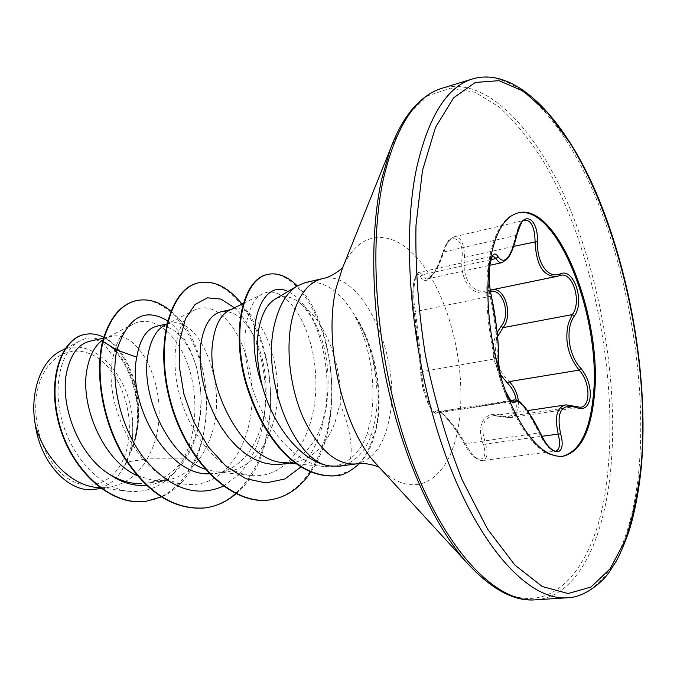 <?xml version="1.0" encoding="UTF-8"?>
<svg xmlns="http://www.w3.org/2000/svg" width="677" height="677" viewBox="0 0 677 677"><rect width="100%" height="100%" fill="white"/><g stroke="black" fill="none" stroke-linecap="round" stroke-linejoin="round"><path stroke-width="0.51" stroke-dasharray="3.38 2.54" d="M525.056 220.186C522.153 220.99 519.674 224.062 517.592 229.393L515.739 235.571C512.108 251.522 507.555 260.535 502.072 262.608M518.396 400.979C519.064 410.609 516.255 416.177 509.959 417.684L493.618 415.678C485.417 417.252 481.914 423.345 483.124 433.965L485.578 443.977C488.142 453.632 487.186 459.158 482.701 460.555C477.023 460.191 471.209 454.47 465.226 443.376C453.023 423.438 444.214 412.852 438.798 411.633L436.665 413.114C432.654 414.976 422.905 390.976 422.101 376.539L421.915 371.665C421.009 359.216 417.76 329.284 415.407 311.564C413.427 301.764 413.224 291.685 414.806 281.353C415.94 275.894 417.447 272.899 419.325 272.366L422.465 274.744C423.785 277.875 425.486 279.246 427.551 278.856C433.043 276.707 438.476 267.762 443.884 252.013L446.016 245.963C448.36 240.733 451.102 237.686 454.233 236.815C461.037 236.865 464.43 243.737 464.439 257.412C461.663 278.188 472.614 294.597 486.941 290.839L560.446 275.353L489.412 290.154L488.633 291.821C473.062 298.083 459.251 280.845 462.095 257.37C464.092 235.977 448.411 231.28 443.105 252.394C436.056 275.217 424.674 287.801 420.493 276.377C418.047 272.112 415.822 274.134 413.808 282.453C412.327 291.99 412.378 301.282 413.96 310.337C416.804 329.03 420.197 360.291 420.806 373.636C420.019 385.738 432.264 417.599 435.218 411.345C437.613 405.819 452.338 422.465 464.439 443.824C474.526 464.083 489.987 463.931 483.251 444.366C475.305 423.337 485.79 409.365 502.926 415.881C510.196 417.988 514.655 414.959 516.314 406.801L516.179 400.022M491.494 296.898L490.063 296.348L415.407 311.564L413.96 310.667C412.547 304.616 412.369 295.824 413.427 284.289C415.306 275.683 417.277 271.714 419.325 272.374L492.991 256.016C491.197 256.532 489.818 259.587 488.845 265.198C487.542 275.751 487.948 286.134 490.063 296.348C494.455 314.695 497.942 344.796 497.223 358.48L497.443 363.515C498.348 378.502 507.868 403.297 511.77 401.512L512.607 400.945M566.116 404.863L580.409 407.309L509.959 417.684M490.486 291.355L488.633 291.821M500.506 374.686C491.874 360.308 490.74 346.26 497.104 332.542M562.037 456.416L561.487 456.501C541.668 457.39 522.898 436.377 505.16 393.464C489.429 352.116 482.946 297.939 489.006 260.857C494.083 232.634 503.46 216.733 517.118 213.145L517.66 213.027M40.011 381.337C28.637 412.411 40.908 458.524 65.085 476.515C89.093 494.989 117.146 482.134 126.04 451.957C135.265 422.008 124.771 381.075 102.726 361.882C80.851 342.274 51.02 349.975 40.011 381.337M305.547 282.529C324.232 279.829 341.047 291.525 355.975 317.606L356.263 317.547C375.05 346.455 383.698 392.914 376.683 427.085L373.797 438.29L367.222 433.162C363.541 444.264 357.981 452.685 350.542 458.414C352.133 449.68 350.847 437.477 346.683 421.788L340.167 403.467C342.291 365.817 325.755 321.583 302.712 305.488C293.048 296.348 283.756 294.283 274.828 299.293M355.975 317.606L355.264 316.997C374.33 345.854 383.19 392.745 376.107 427.17L373.222 438.374L366.638 453.277L363.067 458.667L357.287 465.192L349.984 470.735L335.665 475.787M356.263 317.547C373.569 346.802 381.219 389.63 374.821 421.644L371.918 432.967C366.494 449.443 357.405 460.072 344.652 464.845L339.042 466.241M355.264 316.997C370.928 346.666 376.979 389.876 370.184 421.949L367.222 433.162M281.446 464.202C300.182 460.614 313.62 447.302 321.77 424.267L326.39 406.31C330.977 372.105 326.306 342.655 312.385 317.97L302.712 305.488M283.951 462.653L293.7 462.476C312.554 458.862 326.348 445.432 335.073 422.169L340.167 403.467M96.109 487.415L108.616 487.338C124.873 484.605 137.795 475.093 147.391 458.811L126.921 461.959L129.696 454.216C153.273 404.499 122.139 332.441 89.838 341.216M102.515 341.58L113.152 356.551C116.825 340.116 123.536 329.284 133.276 324.038C151.411 314.644 174.412 330.875 186.285 360.502C198.251 390.248 198.107 430.437 183.594 458.871L147.391 458.811L151.132 451.195C174.353 401.08 142.965 327.77 110.503 336.579L102.98 339.854M137.126 475.643L153.907 480.636L165.645 480.518L146.85 483.166C166.999 479.443 182.02 466.639 191.913 444.755C199.419 426.95 202.262 408.096 200.426 388.2L196.423 366.739C186.818 338.06 173.701 324.52 157.056 326.136M165.645 480.518C185.092 476.896 199.427 464.092 208.651 442.115C231.424 390.671 200.68 314.813 169.656 323.31L165.061 324.994M209.261 473.824L216.098 473.409C235.308 469.813 249.458 456.755 258.521 434.245C262.397 424.284 264.809 413.562 265.765 402.079C267.313 377.927 263.683 356.584 254.865 338.043C244.896 318.723 233.641 309.964 221.1 311.767M204.911 469.068L216.801 471.945L227.557 471.793C246.75 468.171 260.84 455.062 269.844 432.459C292.075 379.602 262.092 301.028 232.795 309.144L228.944 310.54M183.594 458.871C170.604 482.278 152.283 493.101 128.63 491.341C100.755 488.125 72.625 458.321 62.428 422.118C52.027 385.915 61.091 350.618 79.243 341.293C113.101 321.423 153.738 395.266 130.889 450.307L132.794 436.259L132.582 421.526C130.416 374.821 91.327 333.685 60.388 351.16M126.921 461.959L118.424 475.406C111.857 483.234 104.03 487.863 94.924 489.276M167.515 320.822C181.064 330.655 190.855 346.734 196.897 369.05L200.028 385.636C206.73 433.415 182.578 482.904 146.291 485.307M170.739 311.065C219.83 349.476 219.289 473.739 161.177 496.96M103.742 337.29C134.19 351.718 149.6 414.485 129.789 454.055L129.696 454.216M135.899 300.74C168.124 293.64 201.805 339.279 205.96 391.915C210.775 444.671 185.16 496.038 145.91 501.302M84.244 334.556C121.065 325.552 153.214 400.361 131.279 449.646L129.789 454.055M130.889 450.307L131.279 449.646M350.542 458.414C343.044 464.727 334.218 467.418 324.063 466.478C295.654 463.973 263.979 427.898 251.463 384.875C238.575 341.75 246.005 301.807 262.752 293.801C285.186 282.58 314.255 325.992 315.778 378.172C318.182 430.377 290.357 479.832 251.006 475.499C222.124 472.664 191.913 438.688 180.37 397.822C168.632 357.024 177.146 318.622 194.824 309.956C219.128 297.567 250.118 339.067 251.979 389.994C254.713 440.702 225.949 489.082 185.794 484.224C141.138 481.804 101.474 404.744 113.152 356.551M327.99 465.607L336.579 466.233L344.652 464.845M223.334 486.171L238.439 475.009M239.159 474.272C254.357 457.373 263.006 435.04 265.105 407.275C266.653 379.721 262.312 354.951 252.072 332.966C247.046 322.472 241.19 314.077 234.487 307.79M300.91 467.012C313.197 453.404 321.194 435.582 324.909 413.545C331.121 377.588 323.538 336.96 309.042 312.842C302.543 302.027 295.494 294.918 287.894 291.508M235.951 493.804C282.529 455.756 279.787 349.374 241.977 304.083M310.751 472.064C346.878 420.832 332.915 318.943 297.296 285.906M359.402 463.61L364.59 457.297L368.347 451.204C369.532 448.902 370.353 447.742 373.797 438.29L371.918 432.967M204.716 507.936C248.908 502.055 275.412 442.479 269.852 383.766C264.961 324.96 229.808 275.547 198.073 282.935M269.429 499.931C312.469 493.711 336.291 432.104 330.935 374.237C326.111 315.88 294.233 268.219 267.085 274.54M118.424 475.406C129.011 461.325 133.733 443.367 132.582 421.526M505.897 392.195L502.19 381.557M497.917 336.105C492.255 353.216 496.029 368.373 509.256 381.566M514.292 399.929C520.605 400.953 528.881 412.022 539.112 433.145C544.875 444.721 550.384 450.704 555.648 451.094L482.693 460.555C482.667 461.325 480.298 460.487 475.592 458.05C471.852 455.342 468.095 450.62 464.337 443.875L540.102 432.764M516.813 235.249L442.986 252.14C437.85 266.086 434.38 273.55 432.561 274.532L427.576 278.856L489.835 265.282M435.218 411.345L437.528 412.564L511.38 401.131M498.517 357.05L497.223 358.48L421.915 371.665L420.806 373.636M464.439 443.824L464.337 443.875C456.586 429.269 443.35 413.732 441.159 412.868L438.789 411.633L510.712 400.479M511.77 401.512L436.657 413.114C435.04 414.138 432.611 411.819 429.379 406.175C427.551 403.06 424.107 393.439 422.626 386.829L413.96 310.337M483.251 444.366L541.922 436.259M491.053 259.621L422.465 274.744L420.493 276.377M502.926 415.881L504.196 416.939L575.848 406.496M454.233 236.806C449.316 239.438 447.878 238.939 442.986 252.14L443.105 252.394M513.725 246.369L464.439 257.412L462.095 257.37M567.309 597.783C607.971 594.998 633.596 537.597 639.376 464.371C645.799 381.989 629.652 281.717 597.622 201.991C565.608 123.002 516.517 66.837 472.715 78.887M535.422 599.839C577.346 596.987 604.307 540.229 610.891 467.765C618.228 386.271 602.361 287.099 569.924 208.516C537.496 130.644 487.296 75.714 442.157 88.222M465.454 561.182C538.097 644.716 600.05 576.745 608.183 467.545C617.229 368.28 591.156 242.916 543.572 161.558C529.6 139.42 514.732 121.175 498.966 106.805L474.822 92.207L450.654 88.137L427.619 95.846L407.038 116.139L390.333 149.084M379.315 467.367C414.595 504.247 450.84 478.961 458.642 424.767C466.665 375.193 452.803 308.771 425.977 269.37C399.371 229.715 361.611 224.688 342.833 267.254M355.941 463.94C372.655 460.47 383.715 445.627 389.14 419.427C402.781 358.751 361.865 267.948 322.167 278.712M493.618 415.678L527.485 410.626M518.201 212.883L517.118 213.145M289.028 463.136L293.7 462.476M216.098 473.409L227.557 471.793M103.479 338.153L110.503 336.579M166.72 323.97L169.656 323.31M230.891 309.575L232.795 309.144M128.63 491.341L100.162 487.905M79.243 341.301L65.102 348.697M100.881 488.439L108.616 487.338M324.063 466.487L296.128 463.813M262.752 293.81L243.111 303.524M251.006 475.499L216.801 471.945M194.815 309.948L166.669 324.173M185.794 484.224L153.907 480.636M133.276 324.038L105.138 338.568M265.105 407.275L265.765 402.079M252.072 332.966L254.865 338.043M324.909 413.545L326.39 406.31M309.042 312.842L312.385 317.97M200.426 388.2L200.028 385.636M196.423 366.739L196.897 369.05M562.587 456.357L561.487 456.501M454.242 236.798L525.047 220.169M490.969 289.722L486.941 290.839L490.3 290.145M509.942 417.692L493.651 415.678M502.554 382.674L505.431 390.925"/><path stroke-width="1.02" d="M540.102 432.764L540.204 432.747C545.527 443.317 547.177 444.975 550.553 448.436C553.879 450.848 555.58 451.737 555.648 451.094C559.828 449.756 560.666 444.07 558.17 434.033L556.435 423.574C555.885 412.488 559.109 406.251 566.107 404.863L527.485 410.626M492.407 289.528C505.397 287.607 513.242 315.88 502.994 327.66L497.917 336.105M580.409 407.309L580.434 407.3C591.097 406.564 590.234 381.591 579.148 370.124C567.961 355.975 564.406 340.286 568.477 323.039L572.336 314.585C582.017 301.95 572.886 271.595 560.446 275.353L556.968 276.368C543.47 277.003 536.176 265.401 535.075 241.579C534.728 227.497 531.394 220.372 525.073 220.177L525.056 220.186M497.104 332.542L501.014 326.432C511.169 315.186 503.121 288.3 490.486 291.355M516.179 400.022C515.011 393.371 512.15 387.786 507.606 383.267L500.506 374.686M517.66 213.027C557.89 203.151 602.894 321.71 592.942 399.168C589.108 433.035 578.801 452.118 562.037 456.416M490.131 260.603C495.192 232.38 504.551 216.471 518.201 212.883C558.432 201.839 603.986 321.118 593.991 399.015C590.107 433.314 579.639 452.431 562.587 456.357C542.793 457.254 524.032 436.225 506.303 393.278C490.58 351.913 484.08 297.711 490.131 260.603M502.19 381.557C499.423 371.233 498.17 362.864 498.441 356.466C498.881 343.637 495.556 314.907 491.637 297.508C489.132 286.481 488.574 275.268 489.962 263.878C492.018 253.9 494.726 251.505 498.069 256.701C504.475 265.333 510.686 258.098 516.703 234.97C521.095 209.565 538.156 215.828 537.504 241.461C536.582 263.251 548.235 279.212 560.277 273.872C573.698 267.322 585.08 301.477 574.502 315.787C564.999 328.447 568.231 355.18 580.968 368.432C587.738 376.979 590.826 386.533 590.226 397.111C588.694 406.877 584.149 410.38 576.592 407.613C561.453 403.077 556.139 411.802 560.632 433.788C567.351 457.897 550.621 457.923 540.119 432.815C530.523 412.225 518.1 396.857 515.019 402.282C512.954 404.355 509.916 400.996 505.897 392.195M297.22 285.956L274.828 299.293C267.043 304.168 261.686 314.111 258.766 329.115C255.796 346.049 257.023 365.174 262.439 386.508C273.474 427.085 302.111 461.494 327.99 465.607L330.037 465.971C293.716 462.636 259.604 375.253 275.412 321.008C279.999 303.838 287.268 292.151 297.22 285.956L305.547 282.529L322.167 278.712C308.365 282.207 298.464 295.096 292.456 317.369C285.262 346.192 289.561 387.007 303.228 417.836C318.757 449.883 336.325 465.251 355.941 463.94C365.495 461.917 378.477 466.571 379.179 467.358L375.473 463.186L379.315 467.367M355.941 463.94L339.042 466.241L330.037 465.971M230.891 309.575L221.1 311.767C210.682 314.39 203.938 325.045 200.866 343.721L200.079 354.486L200.51 366.198L202.203 378.494L205.173 391.12L209.362 403.653L214.753 415.796L221.151 427.111L228.487 437.367L236.569 446.27L245.201 453.565L254.239 459.133L263.395 462.772L272.552 464.473L281.446 464.202L289.028 463.136M243.111 303.524L228.944 310.54C220.66 314.873 215.311 325.095 212.9 341.191C204.953 386.939 243.263 461.333 283.951 462.653L296.128 463.813M103.479 338.153L89.838 341.216C78.447 344.043 70.755 354.266 66.752 371.876C59.415 404.516 78.329 455.68 109.835 474.526C120.311 480.89 130.906 483.92 141.637 483.615M102.98 339.854C95.372 345.025 90.168 354.257 87.35 367.552C79.082 403.407 102.515 460.478 137.126 475.643M166.72 323.97L157.056 326.136C146.621 328.726 139.86 339.075 136.771 357.177C126.777 402.908 167.092 475.973 209.261 473.824M166.669 324.173L165.061 324.994C156.514 329.53 150.827 339.473 148.009 354.816C140.122 393.912 168.031 457.043 204.911 469.068M100.881 488.439L94.924 489.276C70.112 493.922 40.764 464.033 35.373 425.164C29.382 393.041 40.899 360.892 60.388 351.16L65.102 348.697M35.373 425.164C43.887 456.916 69.731 484.656 96.109 487.415L100.162 487.905M136.771 357.177L116.833 350.034C127.868 316.946 144.76 307.206 167.515 320.822M146.291 485.307C133.826 486.34 121.674 482.743 109.835 474.526M223.334 486.171C195.848 498.103 169.182 488.506 143.329 457.381C120.311 427.069 110.173 381.396 116.833 350.034L103.022 341.47C109.86 318.088 120.904 304.498 136.145 300.681C147.95 298.176 159.484 301.646 170.739 311.065M161.177 496.96L146.156 501.268C111.248 506.413 72.414 470.752 59.804 425.342C46.831 379.899 61.7 338.982 84.481 334.506C90.887 333.118 97.31 334.049 103.742 337.29M102.515 341.58C94.755 374.466 102.405 421.289 123.476 456.484C147.07 493.034 174.065 510.196 204.462 507.97L204.979 507.902C174.59 510.128 147.594 492.958 124.001 456.4C102.929 421.196 95.271 374.364 103.022 341.47L102.515 341.58C109.352 318.207 120.404 304.616 135.645 300.8L135.899 300.74M145.91 501.302L145.665 501.327C110.757 506.472 71.923 470.828 59.322 425.427C46.358 380 61.226 339.092 84.007 334.616L84.244 334.556M238.439 475.009L239.159 474.272M234.487 307.79L220.964 299.09L207.357 297.838L195.061 304.481L185.473 318.791L179.862 339.778L179.177 365.656L183.882 394.006L193.859 422.042L208.381 446.981L226.253 466.445L245.988 478.715L265.993 482.929L284.797 479.011L300.91 467.012M287.894 291.508C261.491 277.739 242.29 329.606 262.439 386.508M204.979 507.902C216.42 506.388 226.744 501.691 235.951 493.804M241.977 304.083C228.2 286.972 213.737 279.88 198.598 282.808C170.824 288.554 154.449 342.917 170.841 402.003C186.86 461.139 231.94 505.507 269.708 499.897C286.286 497.451 299.97 488.168 310.751 472.064M297.296 285.906C287.319 276.174 277.435 272.332 267.652 274.405C243.957 279.271 231.306 328.734 246.208 382.539C262.38 436.225 295.908 478.385 335.961 475.753C342.35 475.813 350.17 471.767 359.402 463.61M198.598 282.808L198.073 282.935C170.291 288.681 153.899 343.036 170.282 402.104C186.293 461.223 231.373 505.584 269.15 499.973L269.429 499.931M267.652 274.405L267.085 274.54C243.373 279.406 230.713 328.87 245.607 382.649C261.771 436.327 295.299 478.461 335.36 475.829L335.665 475.787M507.606 383.267L509.256 381.566C514.334 386.863 517.38 393.337 518.396 400.979M511.38 401.131L514.292 399.929L510.712 400.479M516.703 234.97L516.813 235.249C514.122 246.479 511.084 254.197 507.691 258.394L502.063 262.608C499.871 263.057 497.866 261.686 496.046 258.512L492.991 256.016C493.008 256.972 492.247 253.613 489.894 264.902C488.692 276.309 489.276 287.056 491.62 297.152L491.494 296.898M501.014 326.432L502.994 327.66L572.336 314.585L574.502 315.787M498.441 356.466L498.517 357.05C497.942 361.484 500.261 375.718 502.554 382.674M512.607 400.945L515.019 402.282M514.292 399.929C518.007 400.437 520.478 401.681 521.705 403.67C523.659 405.87 522.636 404.135 528.542 412.115L540.119 432.815M491.637 297.508L496.343 325.891C497.527 337.823 498.611 342.308 498.517 357.05M541.922 436.259L560.632 433.788M498.069 256.701L496.046 258.512L491.053 259.621M566.116 404.854L575.848 406.496L576.592 407.613M509.256 381.566L579.148 370.124L580.968 368.432M537.504 241.461L513.725 246.369M560.277 273.872L559.363 275.674L556.985 276.36M416.482 168.691C400.454 244.879 412.234 365.14 446.38 457.229C480.509 549.538 529.905 600.863 567.309 597.783C586.113 597.452 604.789 579.656 609.808 571.219L616.146 561.301C620.284 553.888 624.693 543.496 629.382 530.108C635.373 510.035 639.469 487.66 641.669 462.983C648.075 379.932 631.438 278.602 598.756 198.877C566.141 119.507 516.018 66.058 472.715 78.887C447.065 86.538 428.329 116.469 416.482 168.691M422.49 170.469L416 225.17C415.162 266.459 418.284 309.736 425.359 355.019C434.642 399.912 446.93 441.582 462.23 480.018L487.558 529.109L514.892 565.067L542.285 586.544L568.088 593.534L591.013 587.035L610.205 568.68L625.133 540.415C632.927 517.431 638.36 491.367 641.424 462.222C649.505 357.693 620.259 224.045 569.924 142.864L547.448 112.602L523.524 91.26L499.093 80.665L475.322 82.45L453.598 97.86L435.48 127.394L422.49 170.469M342.833 267.254L390.333 149.084C395.952 133.987 402.536 121.589 410.067 111.9C419.918 99.587 430.606 91.691 442.157 88.222C415.729 96.117 396.248 125.905 383.715 177.577C366.706 252.927 377.876 371.267 412.2 461.79C446.507 552.525 496.859 602.97 535.422 599.839L567.309 597.783M390.333 149.084L381.693 179.1C369.557 234.056 371.216 311.547 387.481 385.34C403.856 459.099 433.618 524.32 465.454 561.182C490.351 588.804 513.674 601.692 535.422 599.839M322.167 278.712C331.823 277.231 342.334 268.295 342.706 267.313L336.359 287.276C322.853 340.497 342.317 427.052 375.473 463.186L465.454 561.182M136.145 300.681L135.645 300.8M146.156 501.268L145.665 501.327M84.481 334.506L84.007 334.616M269.15 499.973L269.708 499.897M335.36 475.829L335.961 475.753M442.157 88.222L472.715 78.887M489.835 265.282L502.072 262.617M490.3 290.145L556.968 276.368M505.431 390.925C510.246 400.107 512.404 403.627 511.905 401.495L511.778 401.503M575.848 406.496L580.434 407.3M516.813 235.249C520.3 223.875 523.05 218.849 525.073 220.169L525.073 220.169"/></g></svg>
